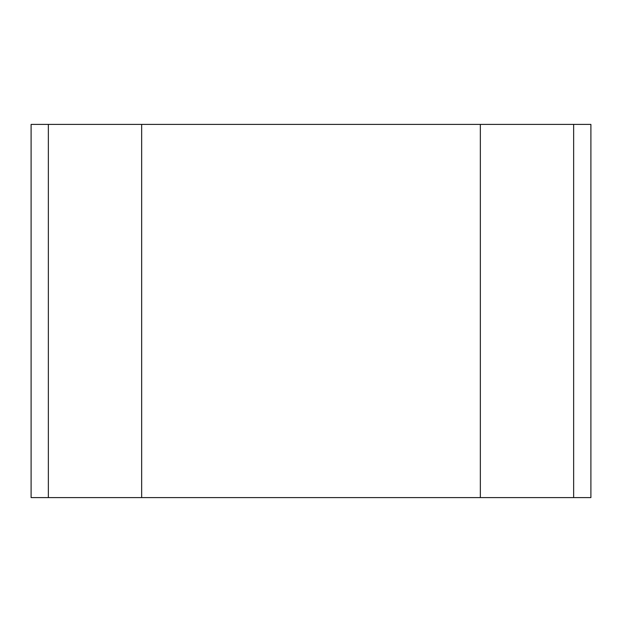 <?xml version="1.0" encoding="UTF-8"?>
<svg xmlns="http://www.w3.org/2000/svg" width="622" height="622" viewBox="0 0 622 622"><rect width="100%" height="100%" fill="white"/><g stroke="black" fill="none" stroke-linecap="round" stroke-linejoin="round"><path stroke-width="0.93" d="M573.639 497.6L573.639 124.4L590.9 124.4L590.9 497.6L31.1 497.6L31.1 124.4L48.361 124.4L48.361 497.6M573.639 124.4L48.361 124.4M480.339 497.6L480.339 124.4M141.66 497.6L141.66 124.4"/></g></svg>
